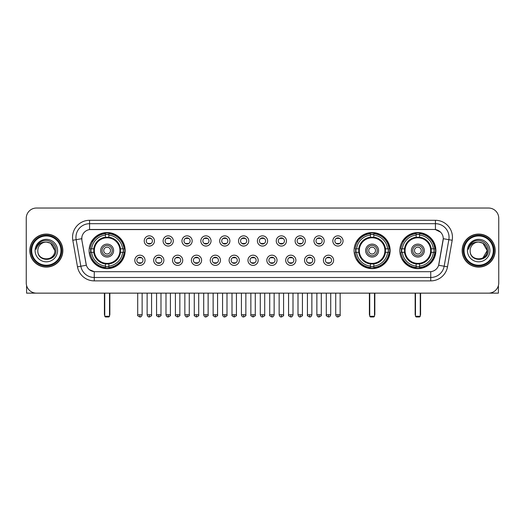 <?xml version="1.0" encoding="UTF-8"?>
<svg xmlns="http://www.w3.org/2000/svg" width="525" height="525" viewBox="0 0 525 525"><rect width="100%" height="100%" fill="white"/><g stroke="black" fill="none" stroke-linecap="round" stroke-linejoin="round"><path stroke-width="0.79" d="M354.073 250.582A18.04 18.04 0 0 0 372.113 268.629A18.04 18.04 0 0 0 390.154 250.582A18.04 18.04 0 0 0 372.113 232.542A18.04 18.04 0 0 0 354.073 250.582M399.827 250.582A18.04 18.04 0 0 0 417.867 268.629A18.04 18.04 0 0 0 435.908 250.582A18.04 18.04 0 0 0 417.867 232.542A18.04 18.04 0 0 0 399.827 250.582M89.093 250.582A18.04 18.04 0 0 0 107.133 268.629A18.04 18.04 0 0 0 125.173 250.582A18.04 18.04 0 0 0 107.133 232.542A18.04 18.04 0 0 0 89.093 250.582M145.025 260.288A5.106 5.106 0 0 1 139.912 265.394A5.106 5.106 0 0 1 134.807 260.288A5.106 5.106 0 0 1 139.912 255.183A5.106 5.106 0 0 1 145.025 260.288M136.854 260.288A3.065 3.065 0 0 0 139.912 263.353A3.065 3.065 0 0 0 142.977 260.288A3.065 3.065 0 0 0 139.912 257.224A3.065 3.065 0 0 0 136.854 260.288M163.879 260.288A5.106 5.106 0 0 1 158.773 265.394A5.106 5.106 0 0 1 153.667 260.288A5.106 5.106 0 0 1 158.773 255.183A5.106 5.106 0 0 1 163.879 260.288M155.708 260.288A3.065 3.065 0 0 0 158.773 263.353A3.065 3.065 0 0 0 161.838 260.288A3.065 3.065 0 0 0 158.773 257.224A3.065 3.065 0 0 0 155.708 260.288M182.739 260.288A5.106 5.106 0 0 1 177.634 265.394A5.106 5.106 0 0 1 172.528 260.288A5.106 5.106 0 0 1 177.634 255.183A5.106 5.106 0 0 1 182.739 260.288M174.569 260.288A3.065 3.065 0 0 0 177.634 263.353A3.065 3.065 0 0 0 180.698 260.288A3.065 3.065 0 0 0 177.634 257.224A3.065 3.065 0 0 0 174.569 260.288M201.6 260.288A5.106 5.106 0 0 1 196.494 265.394A5.106 5.106 0 0 1 191.389 260.288A5.106 5.106 0 0 1 196.494 255.183A5.106 5.106 0 0 1 201.6 260.288M193.43 260.288A3.065 3.065 0 0 0 196.494 263.353A3.065 3.065 0 0 0 199.559 260.288A3.065 3.065 0 0 0 196.494 257.224A3.065 3.065 0 0 0 193.43 260.288M220.461 260.288A5.106 5.106 0 0 1 215.355 265.394A5.106 5.106 0 0 1 210.243 260.288A5.106 5.106 0 0 1 215.355 255.183A5.106 5.106 0 0 1 220.461 260.288M212.29 260.288A3.065 3.065 0 0 0 215.355 263.353A3.065 3.065 0 0 0 218.413 260.288A3.065 3.065 0 0 0 215.355 257.224A3.065 3.065 0 0 0 212.29 260.288M239.315 260.288A5.106 5.106 0 0 1 234.209 265.394A5.106 5.106 0 0 1 229.103 260.288A5.106 5.106 0 0 1 234.209 255.183A5.106 5.106 0 0 1 239.315 260.288M231.144 260.288A3.065 3.065 0 0 0 234.209 263.353A3.065 3.065 0 0 0 237.274 260.288A3.065 3.065 0 0 0 234.209 257.224A3.065 3.065 0 0 0 231.144 260.288M258.175 260.288A5.106 5.106 0 0 1 253.07 265.394A5.106 5.106 0 0 1 247.964 260.288A5.106 5.106 0 0 1 253.07 255.183A5.106 5.106 0 0 1 258.175 260.288M250.005 260.288A3.065 3.065 0 0 0 253.07 263.353A3.065 3.065 0 0 0 256.134 260.288A3.065 3.065 0 0 0 253.07 257.224A3.065 3.065 0 0 0 250.005 260.288M277.036 260.288A5.106 5.106 0 0 1 271.93 265.394A5.106 5.106 0 0 1 266.825 260.288A5.106 5.106 0 0 1 271.93 255.183A5.106 5.106 0 0 1 277.036 260.288M268.866 260.288A3.065 3.065 0 0 0 271.93 263.353A3.065 3.065 0 0 0 274.995 260.288A3.065 3.065 0 0 0 271.93 257.224A3.065 3.065 0 0 0 268.866 260.288M295.897 260.288A5.106 5.106 0 0 1 290.791 265.394A5.106 5.106 0 0 1 285.685 260.288A5.106 5.106 0 0 1 290.791 255.183A5.106 5.106 0 0 1 295.897 260.288M287.726 260.288A3.065 3.065 0 0 0 290.791 263.353A3.065 3.065 0 0 0 293.856 260.288A3.065 3.065 0 0 0 290.791 257.224A3.065 3.065 0 0 0 287.726 260.288M314.757 260.288A5.106 5.106 0 0 1 309.645 265.394A5.106 5.106 0 0 1 304.539 260.288A5.106 5.106 0 0 1 309.645 255.183A5.106 5.106 0 0 1 314.757 260.288M306.587 260.288A3.065 3.065 0 0 0 309.645 263.353A3.065 3.065 0 0 0 312.71 260.288A3.065 3.065 0 0 0 309.645 257.224A3.065 3.065 0 0 0 306.587 260.288M333.611 260.288A5.106 5.106 0 0 1 328.506 265.394A5.106 5.106 0 0 1 323.4 260.288A5.106 5.106 0 0 1 328.506 255.183A5.106 5.106 0 0 1 333.611 260.288M325.441 260.288A3.065 3.065 0 0 0 328.506 263.353A3.065 3.065 0 0 0 331.57 260.288A3.065 3.065 0 0 0 328.506 257.224A3.065 3.065 0 0 0 325.441 260.288M154.448 240.949A5.106 5.106 0 0 1 149.343 246.061A5.106 5.106 0 0 1 144.237 240.949A5.106 5.106 0 0 1 149.343 235.843A5.106 5.106 0 0 1 154.448 240.949M146.278 240.949A3.065 3.065 0 0 0 149.343 244.013A3.065 3.065 0 0 0 152.407 240.949A3.065 3.065 0 0 0 149.343 237.891A3.065 3.065 0 0 0 146.278 240.949M173.309 240.949A5.106 5.106 0 0 1 168.203 246.061A5.106 5.106 0 0 1 163.098 240.949A5.106 5.106 0 0 1 168.203 235.843A5.106 5.106 0 0 1 173.309 240.949M165.139 240.949A3.065 3.065 0 0 0 168.203 244.013A3.065 3.065 0 0 0 171.268 240.949A3.065 3.065 0 0 0 168.203 237.891A3.065 3.065 0 0 0 165.139 240.949M192.17 240.949A5.106 5.106 0 0 1 187.064 246.061A5.106 5.106 0 0 1 181.958 240.949A5.106 5.106 0 0 1 187.064 235.843A5.106 5.106 0 0 1 192.17 240.949M183.999 240.949A3.065 3.065 0 0 0 187.064 244.013A3.065 3.065 0 0 0 190.129 240.949A3.065 3.065 0 0 0 187.064 237.891A3.065 3.065 0 0 0 183.999 240.949M211.03 240.949A5.106 5.106 0 0 1 205.925 246.061A5.106 5.106 0 0 1 200.819 240.949A5.106 5.106 0 0 1 205.925 235.843A5.106 5.106 0 0 1 211.03 240.949M202.86 240.949A3.065 3.065 0 0 0 205.925 244.013A3.065 3.065 0 0 0 208.989 240.949A3.065 3.065 0 0 0 205.925 237.891A3.065 3.065 0 0 0 202.86 240.949M229.891 240.949A5.106 5.106 0 0 1 224.779 246.061A5.106 5.106 0 0 1 219.673 240.949A5.106 5.106 0 0 1 224.779 235.843A5.106 5.106 0 0 1 229.891 240.949M221.721 240.949A3.065 3.065 0 0 0 224.779 244.013A3.065 3.065 0 0 0 227.843 240.949A3.065 3.065 0 0 0 224.779 237.891A3.065 3.065 0 0 0 221.721 240.949M248.745 240.949A5.106 5.106 0 0 1 243.639 246.061A5.106 5.106 0 0 1 238.534 240.949A5.106 5.106 0 0 1 243.639 235.843A5.106 5.106 0 0 1 248.745 240.949M240.575 240.949A3.065 3.065 0 0 0 243.639 244.013A3.065 3.065 0 0 0 246.704 240.949A3.065 3.065 0 0 0 243.639 237.891A3.065 3.065 0 0 0 240.575 240.949M267.606 240.949A5.106 5.106 0 0 1 262.5 246.061A5.106 5.106 0 0 1 257.394 240.949A5.106 5.106 0 0 1 262.5 235.843A5.106 5.106 0 0 1 267.606 240.949M259.435 240.949A3.065 3.065 0 0 0 262.5 244.013A3.065 3.065 0 0 0 265.565 240.949A3.065 3.065 0 0 0 262.5 237.891A3.065 3.065 0 0 0 259.435 240.949M286.466 240.949A5.106 5.106 0 0 1 281.361 246.061A5.106 5.106 0 0 1 276.255 240.949A5.106 5.106 0 0 1 281.361 235.843A5.106 5.106 0 0 1 286.466 240.949M278.296 240.949A3.065 3.065 0 0 0 281.361 244.013A3.065 3.065 0 0 0 284.425 240.949A3.065 3.065 0 0 0 281.361 237.891A3.065 3.065 0 0 0 278.296 240.949M305.327 240.949A5.106 5.106 0 0 1 300.221 246.061A5.106 5.106 0 0 1 295.109 240.949A5.106 5.106 0 0 1 300.221 235.843A5.106 5.106 0 0 1 305.327 240.949M297.157 240.949A3.065 3.065 0 0 0 300.221 244.013A3.065 3.065 0 0 0 303.279 240.949A3.065 3.065 0 0 0 300.221 237.891A3.065 3.065 0 0 0 297.157 240.949M324.181 240.949A5.106 5.106 0 0 1 319.075 246.061A5.106 5.106 0 0 1 313.97 240.949A5.106 5.106 0 0 1 319.075 235.843A5.106 5.106 0 0 1 324.181 240.949M316.011 240.949A3.065 3.065 0 0 0 319.075 244.013A3.065 3.065 0 0 0 322.14 240.949A3.065 3.065 0 0 0 319.075 237.891A3.065 3.065 0 0 0 316.011 240.949M343.042 240.949A5.106 5.106 0 0 1 337.936 246.061A5.106 5.106 0 0 1 332.83 240.949A5.106 5.106 0 0 1 337.936 235.843A5.106 5.106 0 0 1 343.042 240.949M334.871 240.949A3.065 3.065 0 0 0 337.936 244.013A3.065 3.065 0 0 0 341.001 240.949A3.065 3.065 0 0 0 337.936 237.891A3.065 3.065 0 0 0 334.871 240.949M77.49 266.818L72.804 240.266A17.023 17.023 0 0 1 89.565 220.29L435.435 220.29A17.023 17.023 0 0 1 452.196 240.266L447.51 266.818A17.023 17.023 0 0 1 430.749 280.882L94.251 280.882A17.023 17.023 0 0 1 77.49 266.818L80.837 266.228L76.158 239.676A13.617 13.617 0 0 1 89.565 223.689L435.435 223.689A13.617 13.617 0 0 1 448.842 239.676L444.163 266.228A13.617 13.617 0 0 1 430.749 277.476L94.251 277.476A13.617 13.617 0 0 1 80.837 266.228L86.362 265.25L81.88 240.266A9.194 9.194 0 0 1 90.93 229.477L434.07 229.477A9.194 9.194 0 0 1 443.12 240.266L438.92 264.095A9.194 9.194 0 0 1 429.87 271.694L95.13 271.694A9.194 9.194 0 0 1 86.08 264.095L81.88 240.266L81.841 237.307M90.713 252.289A16.511 16.511 0 0 1 90.713 248.883M401.441 252.289A16.511 16.511 0 0 1 401.441 248.883M355.694 252.289A16.511 16.511 0 0 1 355.694 248.883M29.827 250.582A16.511 16.511 0 0 0 46.338 267.094A16.511 16.511 0 0 0 62.843 250.582A16.511 16.511 0 0 0 46.338 234.078A16.511 16.511 0 0 0 29.827 250.582M462.158 250.582A16.511 16.511 0 0 0 478.662 267.094A16.511 16.511 0 0 0 495.173 250.582A16.511 16.511 0 0 0 478.662 234.078A16.511 16.511 0 0 0 462.158 250.582M89.565 220.29L89.565 229.582L434.07 229.477L435.435 229.582L440.567 232.168M429.87 271.694L95.13 271.694M94.251 280.882L94.251 271.648L89.342 269.64M452.196 240.266L443.264 238.691L438.637 265.25L447.51 266.818M498.75 218.243A10.211 10.211 0 0 0 488.539 208.031L36.461 208.031A10.211 10.211 0 0 0 26.25 218.243L26.25 282.923A10.211 10.211 0 0 0 36.461 293.14L488.539 293.14A10.211 10.211 0 0 0 498.75 282.923L498.75 218.243L498.75 282.923M26.25 218.243L26.25 282.923M488.539 208.031L36.461 208.031M36.461 293.14L488.539 293.14M26.591 285.541L26.591 293.14L66.078 293.14M60.972 250.582A14.641 14.641 0 0 0 46.338 235.948A14.641 14.641 0 0 0 31.697 250.582A14.641 14.641 0 0 0 46.338 265.223A14.641 14.641 0 0 0 60.972 250.582M61.655 250.582A15.317 15.317 0 0 0 46.338 235.266A15.317 15.317 0 0 0 31.014 250.582A15.317 15.317 0 0 0 46.338 265.906A15.317 15.317 0 0 0 61.655 250.582M62.672 250.582A16.341 16.341 0 0 0 46.338 234.248A16.341 16.341 0 0 0 29.997 250.582A16.341 16.341 0 0 0 46.338 266.923A16.341 16.341 0 0 0 62.672 250.582M54.843 250.582C54.337 245.418 51.503 242.576 46.338 242.077L50.59 243.213L54.843 250.582L50.59 243.213L46.338 242.077L50.59 243.213L54.843 250.582L50.59 243.213L46.338 242.077L50.59 243.213L54.843 250.582C55.368 261.562 37.301 261.562 37.826 250.582C37.065 262.395 56.319 262.132 55.919 250.582C56.549 242.478 45.931 237.326 39.808 242.55C37.675 244.335 36.422 246.599 36.054 249.349C37.662 244.276 41.088 241.854 46.338 242.077L50.59 243.213L54.843 250.582C55.368 261.562 37.301 261.562 37.826 250.582C37.301 261.562 55.368 261.562 54.843 250.582C55.368 261.562 37.301 261.562 37.826 250.582C37.301 261.562 55.368 261.562 54.843 250.582C55.368 261.562 37.301 261.562 37.826 250.582C37.301 261.562 55.368 261.562 54.843 250.582C55.368 261.562 37.301 261.562 37.826 250.582C37.301 261.562 55.368 261.562 54.843 250.582C55.368 261.562 37.301 261.562 37.826 250.582C37.301 261.562 55.368 261.562 54.843 250.582C55.368 261.562 37.301 261.562 37.826 250.582C37.301 261.562 55.368 261.562 54.843 250.582C55.368 261.562 37.301 261.562 37.826 250.582A8.512 8.512 0 0 1 46.338 242.077L50.59 243.213L54.843 250.582C55.184 257.191 46.692 261.581 41.508 257.598M35.103 250.582A11.235 11.235 0 0 0 46.338 261.817A11.235 11.235 0 0 0 57.566 250.582A11.235 11.235 0 0 0 46.338 239.354A11.235 11.235 0 0 0 35.103 250.582M39.808 242.55L37.295 245.536M37.144 245.825L37.367 245.411L37.144 245.825M120.369 252.289A13.342 13.342 0 0 0 108.832 237.352L108.832 237.352A13.342 13.342 0 0 0 93.896 252.289A13.342 13.342 0 0 0 120.369 252.289L120.369 252.289A13.342 13.342 0 0 1 108.832 263.819L108.832 266.083A15.593 15.593 0 0 0 122.633 252.289L124.071 252.289A17.023 17.023 0 0 1 108.832 267.52L108.832 266.083M91.055 252.289A16.17 16.17 0 0 1 91.055 248.883M108.832 234.504A16.17 16.17 0 0 0 105.433 234.504M123.211 248.883A16.17 16.17 0 0 1 123.211 252.289M122.633 248.883L124.071 248.883A17.023 17.023 0 0 0 108.832 233.651L108.832 237.188A13.506 13.506 0 0 1 120.527 248.883L122.633 248.883A15.593 15.593 0 0 0 108.832 235.088M91.632 252.289L90.195 252.289A17.023 17.023 0 0 0 105.433 267.52L105.433 263.983A13.506 13.506 0 0 1 93.739 252.289L91.632 252.289A15.593 15.593 0 0 0 105.433 266.083M122.633 252.289L120.527 252.289A13.506 13.506 0 0 1 108.832 263.983L108.832 263.819M93.896 252.289L93.896 252.289A13.342 13.342 0 0 0 105.433 263.819M108.832 266.667A16.17 16.17 0 0 1 105.433 266.667M105.433 235.088L105.433 233.651A17.023 17.023 0 0 0 90.195 248.883L93.739 248.883A13.506 13.506 0 0 1 105.433 237.188L105.433 235.088A15.593 15.593 0 0 0 91.632 248.883M119.936 250.582A12.797 12.797 0 0 1 107.133 263.386A12.797 12.797 0 0 1 94.336 250.582A12.797 12.797 0 0 1 107.133 237.786A12.797 12.797 0 0 1 119.936 250.582M113.603 250.582A6.471 6.471 0 0 0 107.133 244.118A6.471 6.471 0 0 0 100.662 250.582A6.471 6.471 0 0 0 107.133 257.053A6.471 6.471 0 0 0 113.603 250.582M112.238 250.582A5.106 5.106 0 0 0 107.133 245.477A5.106 5.106 0 0 0 102.027 250.582A5.106 5.106 0 0 0 107.133 255.695A5.106 5.106 0 0 0 112.238 250.582M110.539 250.582A3.406 3.406 0 0 1 107.133 253.988A3.406 3.406 0 0 1 103.727 250.582A3.406 3.406 0 0 1 107.133 247.183A3.406 3.406 0 0 1 110.539 250.582A3.406 3.406 0 0 1 107.133 253.988A3.406 3.406 0 0 1 103.727 250.582A3.406 3.406 0 0 1 107.133 247.183A3.406 3.406 0 0 1 110.539 250.582M92.807 241.395L92.006 241.395A17.699 17.699 0 0 1 124.832 250.582A17.699 17.699 0 0 1 92.006 259.777L92.807 259.777M104.751 293.14L104.751 316.286L109.515 316.286L109.515 293.14M104.751 316.286L105.433 316.969L108.832 316.969L109.515 316.286M385.35 252.289A13.342 13.342 0 0 0 373.82 237.352L373.82 237.352A13.342 13.342 0 0 0 358.877 252.289A13.342 13.342 0 0 0 385.35 252.289L385.35 252.289A13.342 13.342 0 0 1 373.82 263.819L373.82 266.083A15.593 15.593 0 0 0 387.614 252.289L389.051 252.289A17.023 17.023 0 0 1 373.82 267.52L373.82 266.083M356.035 252.289A16.17 16.17 0 0 1 356.035 248.883M373.82 234.504A16.17 16.17 0 0 0 370.414 234.504M388.192 248.883A16.17 16.17 0 0 1 388.192 252.289M387.614 248.883L389.051 248.883A17.023 17.023 0 0 0 373.82 233.651L373.82 237.188A13.506 13.506 0 0 1 385.508 248.883L387.614 248.883A15.593 15.593 0 0 0 373.82 235.088M356.619 252.289L355.182 252.289A17.023 17.023 0 0 0 370.414 267.52L370.414 263.983A13.506 13.506 0 0 1 358.719 252.289L356.619 252.289A15.593 15.593 0 0 0 370.414 266.083M387.614 252.289L385.508 252.289A13.506 13.506 0 0 1 373.82 263.983L373.82 263.819M358.877 252.289L358.877 252.289A13.342 13.342 0 0 0 370.414 263.819M373.82 266.667A16.17 16.17 0 0 1 370.414 266.667M370.414 235.088L370.414 233.651A17.023 17.023 0 0 0 355.182 248.883L358.719 248.883A13.506 13.506 0 0 1 370.414 237.188L370.414 235.088A15.593 15.593 0 0 0 356.619 248.883M384.917 250.582A12.797 12.797 0 0 1 372.113 263.386A12.797 12.797 0 0 1 359.317 250.582A12.797 12.797 0 0 1 372.113 237.786A12.797 12.797 0 0 1 384.917 250.582M378.584 250.582A6.471 6.471 0 0 0 372.113 244.118A6.471 6.471 0 0 0 365.649 250.582A6.471 6.471 0 0 0 372.113 257.053A6.471 6.471 0 0 0 378.584 250.582M377.219 250.582A5.106 5.106 0 0 0 372.113 245.477A5.106 5.106 0 0 0 367.008 250.582A5.106 5.106 0 0 0 372.113 255.695A5.106 5.106 0 0 0 377.219 250.582M375.519 250.582A3.406 3.406 0 0 1 372.113 253.988A3.406 3.406 0 0 1 368.708 250.582A3.406 3.406 0 0 1 372.113 247.183A3.406 3.406 0 0 1 375.519 250.582M357.788 241.395L356.987 241.395A17.699 17.699 0 0 1 389.819 250.582A17.699 17.699 0 0 1 356.987 259.777L357.788 259.777M369.731 293.14L369.731 316.286L374.496 316.286L374.496 293.14M369.731 316.286L370.414 316.969L373.82 316.969L374.496 316.286M431.104 252.289A13.342 13.342 0 0 0 419.567 237.352L419.567 237.352A13.342 13.342 0 0 0 404.631 252.289A13.342 13.342 0 0 0 431.104 252.289L431.104 252.289A13.342 13.342 0 0 1 419.567 263.819L419.567 266.083A15.593 15.593 0 0 0 433.368 252.289L434.805 252.289A17.023 17.023 0 0 1 419.567 267.52L419.567 266.083M401.789 252.289A16.17 16.17 0 0 1 401.789 248.883M419.567 234.504A16.17 16.17 0 0 0 416.167 234.504M433.945 248.883A16.17 16.17 0 0 1 433.945 252.289M433.368 248.883L434.805 248.883A17.023 17.023 0 0 0 419.567 233.651L419.567 237.188A13.506 13.506 0 0 1 431.261 248.883L433.368 248.883A15.593 15.593 0 0 0 419.567 235.088M402.367 252.289L400.929 252.289A17.023 17.023 0 0 0 416.167 267.52L416.167 263.983A13.506 13.506 0 0 1 404.473 252.289L402.367 252.289A15.593 15.593 0 0 0 416.167 266.083M433.368 252.289L431.261 252.289A13.506 13.506 0 0 1 419.567 263.983L419.567 263.819M404.631 252.289L404.631 252.289A13.342 13.342 0 0 0 416.167 263.819M419.567 266.667A16.17 16.17 0 0 1 416.167 266.667M416.167 235.088L416.167 233.651A17.023 17.023 0 0 0 400.929 248.883L404.473 248.883A13.506 13.506 0 0 1 416.167 237.188L416.167 235.088A15.593 15.593 0 0 0 402.367 248.883M430.664 250.582A12.797 12.797 0 0 1 417.867 263.386A12.797 12.797 0 0 1 405.064 250.582A12.797 12.797 0 0 1 417.867 237.786A12.797 12.797 0 0 1 430.664 250.582M424.338 250.582A6.471 6.471 0 0 0 417.867 244.118A6.471 6.471 0 0 0 411.397 250.582A6.471 6.471 0 0 0 417.867 257.053A6.471 6.471 0 0 0 424.338 250.582M422.973 250.582A5.106 5.106 0 0 0 417.867 245.477A5.106 5.106 0 0 0 412.762 250.582A5.106 5.106 0 0 0 417.867 255.695A5.106 5.106 0 0 0 422.973 250.582M421.273 250.582A3.406 3.406 0 0 1 417.867 253.988A3.406 3.406 0 0 1 414.461 250.582A3.406 3.406 0 0 1 417.867 247.183A3.406 3.406 0 0 1 421.273 250.582A3.406 3.406 0 0 1 417.867 253.988A3.406 3.406 0 0 1 414.461 250.582A3.406 3.406 0 0 1 417.867 247.183A3.406 3.406 0 0 1 421.273 250.582M403.541 241.395L402.741 241.395A17.699 17.699 0 0 1 435.566 250.582A17.699 17.699 0 0 1 402.741 259.777L403.541 259.777M415.485 293.14L415.485 316.286L420.249 316.286L420.249 293.14M415.485 316.286L416.167 316.969L419.567 316.969L420.249 316.286M148.326 243.843L148.326 243.357A2.612 2.612 0 0 0 150.367 243.357L150.367 243.843M150.367 238.061L150.367 238.547A2.612 2.612 0 0 0 148.326 238.547L148.326 238.061M167.186 243.843L167.186 243.357A2.612 2.612 0 0 0 169.227 243.357L169.227 243.843M169.227 238.061L169.227 238.547A2.612 2.612 0 0 0 167.186 238.547L167.186 238.061M186.04 243.843L186.04 243.357A2.612 2.612 0 0 0 188.088 243.357L188.088 243.843M188.088 238.061L188.088 238.547A2.612 2.612 0 0 0 186.04 238.547L186.04 238.061M204.901 243.843L204.901 243.357A2.612 2.612 0 0 0 206.942 243.357L206.942 243.843M206.942 238.061L206.942 238.547A2.612 2.612 0 0 0 204.901 238.547L204.901 238.061M223.762 243.843L223.762 243.357A2.612 2.612 0 0 0 225.802 243.357L225.802 243.843M225.802 238.061L225.802 238.547A2.612 2.612 0 0 0 223.762 238.547L223.762 238.061M242.622 243.843L242.622 243.357A2.612 2.612 0 0 0 244.663 243.357L244.663 243.843M244.663 238.061L244.663 238.547A2.612 2.612 0 0 0 242.622 238.547L242.622 238.061M261.476 243.843L261.476 243.357A2.612 2.612 0 0 0 263.524 243.357L263.524 243.843M263.524 238.061L263.524 238.547A2.612 2.612 0 0 0 261.476 238.547L261.476 238.061M280.337 243.843L280.337 243.357A2.612 2.612 0 0 0 282.378 243.357L282.378 243.843M282.378 238.061L282.378 238.547A2.612 2.612 0 0 0 280.337 238.547L280.337 238.061M299.197 243.843L299.197 243.357A2.612 2.612 0 0 0 301.238 243.357L301.238 243.843M301.238 238.061L301.238 238.547A2.612 2.612 0 0 0 299.197 238.547L299.197 238.061M318.058 243.843L318.058 243.357A2.612 2.612 0 0 0 320.099 243.357L320.099 243.843M320.099 238.061L320.099 238.547A2.612 2.612 0 0 0 318.058 238.547L318.058 238.061M336.912 243.843L336.912 243.357A2.612 2.612 0 0 0 338.96 243.357L338.96 243.843M338.96 238.061L338.96 238.547A2.612 2.612 0 0 0 336.912 238.547L336.912 238.061M138.895 263.176L138.895 262.69A2.612 2.612 0 0 0 140.936 262.69L140.936 263.176M140.936 257.401L140.936 257.887A2.612 2.612 0 0 0 138.895 257.887L138.895 257.401M157.756 263.176L157.756 262.69A2.612 2.612 0 0 0 159.797 262.69L159.797 263.176M159.797 257.401L159.797 257.887A2.612 2.612 0 0 0 157.756 257.887L157.756 257.401M176.61 263.176L176.61 262.69A2.612 2.612 0 0 0 178.657 262.69L178.657 263.176M178.657 257.401L178.657 257.887A2.612 2.612 0 0 0 176.61 257.887L176.61 257.401M195.471 263.176L195.471 262.69A2.612 2.612 0 0 0 197.512 262.69L197.512 263.176M197.512 257.401L197.512 257.887A2.612 2.612 0 0 0 195.471 257.887L195.471 257.401M214.331 263.176L214.331 262.69A2.612 2.612 0 0 0 216.372 262.69L216.372 263.176M216.372 257.401L216.372 257.887A2.612 2.612 0 0 0 214.331 257.887L214.331 257.401M233.192 263.176L233.192 262.69A2.612 2.612 0 0 0 235.233 262.69L235.233 263.176M235.233 257.401L235.233 257.887A2.612 2.612 0 0 0 233.192 257.887L233.192 257.401M252.046 263.176L252.046 262.69A2.612 2.612 0 0 0 254.093 262.69L254.093 263.176M254.093 257.401L254.093 257.887A2.612 2.612 0 0 0 252.046 257.887L252.046 257.401M270.907 263.176L270.907 262.69A2.612 2.612 0 0 0 272.954 262.69L272.954 263.176M272.954 257.401L272.954 257.887A2.612 2.612 0 0 0 270.907 257.887L270.907 257.401M289.767 263.176L289.767 262.69A2.612 2.612 0 0 0 291.808 262.69L291.808 263.176M291.808 257.401L291.808 257.887A2.612 2.612 0 0 0 289.767 257.887L289.767 257.401M308.628 263.176L308.628 262.69A2.612 2.612 0 0 0 310.669 262.69L310.669 263.176M310.669 257.401L310.669 257.887A2.612 2.612 0 0 0 308.628 257.887L308.628 257.401M327.488 263.176L327.488 262.69A2.612 2.612 0 0 0 329.529 262.69L329.529 263.176M329.529 257.401L329.529 257.887A2.612 2.612 0 0 0 327.488 257.887L327.488 257.401M498.409 285.541L498.409 293.14L458.922 293.14M493.303 250.582A14.641 14.641 0 0 0 478.662 235.948A14.641 14.641 0 0 0 464.028 250.582A14.641 14.641 0 0 0 478.662 265.223A14.641 14.641 0 0 0 493.303 250.582M493.986 250.582A15.317 15.317 0 0 0 478.662 235.266A15.317 15.317 0 0 0 463.345 250.582A15.317 15.317 0 0 0 478.662 265.906A15.317 15.317 0 0 0 493.986 250.582M495.003 250.582A16.341 16.341 0 0 0 478.662 234.248A16.341 16.341 0 0 0 462.328 250.582A16.341 16.341 0 0 0 478.662 266.923A16.341 16.341 0 0 0 495.003 250.582M486.675 247.702L487.174 250.582L482.921 243.213L478.662 242.077L482.921 243.213L487.174 250.582L482.921 243.213L478.662 242.077L482.921 243.213L487.174 250.582L482.921 243.213L478.662 242.077L482.921 243.213L487.174 250.582C487.699 261.562 469.632 261.562 470.157 250.582C469.396 262.395 488.65 262.132 488.25 250.582C488.88 242.478 478.262 237.326 472.139 242.55C470.006 244.335 468.753 246.599 468.385 249.349C469.993 244.276 473.419 241.854 478.662 242.077L482.921 243.213L487.174 250.582C487.699 261.562 469.632 261.562 470.157 250.582C469.632 261.562 487.699 261.562 487.174 250.582L482.921 257.959L487.174 250.582C487.699 261.562 469.632 261.562 470.157 250.582C469.632 261.562 487.699 261.562 487.174 250.582C487.699 261.562 469.632 261.562 470.157 250.582C469.632 261.562 487.699 261.562 487.174 250.582C487.699 261.562 469.632 261.562 470.157 250.582C469.632 261.562 487.699 261.562 487.174 250.582C487.699 261.562 469.632 261.562 470.157 250.582C469.632 261.562 487.699 261.562 487.174 250.582C487.699 261.562 469.632 261.562 470.157 250.582A8.512 8.512 0 0 1 478.662 242.077L482.921 243.213L487.174 250.582C487.515 257.191 479.023 261.581 473.839 257.598M478.662 242.077C483.833 242.576 486.668 245.418 487.174 250.582M467.434 250.582A11.235 11.235 0 0 0 478.662 261.817A11.235 11.235 0 0 0 489.897 250.582A11.235 11.235 0 0 0 478.662 239.354A11.235 11.235 0 0 0 467.434 250.582M472.139 242.55L469.626 245.536M469.475 245.825L469.698 245.411M435.435 220.29L435.435 229.582M72.804 240.266L76.158 239.676A13.617 13.617 0 0 1 75.948 237.307M76.158 239.676L81.736 238.691M430.749 271.648L430.749 280.882M104.409 293.14L104.409 314.245L104.751 314.245M107.133 253.988A3.406 3.406 0 0 1 103.727 250.582A3.406 3.406 0 0 1 107.133 247.183M109.515 314.245L109.856 314.245L109.856 293.14M105.433 266.818A16.321 16.321 0 0 0 108.832 266.818M123.368 252.289A16.321 16.321 0 0 0 123.368 248.883M108.832 234.353A16.321 16.321 0 0 0 105.433 234.353M369.39 293.14L369.39 314.245L369.731 314.245M372.113 253.988A3.406 3.406 0 0 1 368.708 250.582A3.406 3.406 0 0 1 372.113 247.183M374.496 314.245L374.837 314.245L374.837 293.14M370.414 266.818A16.321 16.321 0 0 0 373.82 266.818M388.349 252.289A16.321 16.321 0 0 0 388.349 248.883M373.82 234.353A16.321 16.321 0 0 0 370.414 234.353M415.144 293.14L415.144 314.245L415.485 314.245M420.249 314.245L420.591 314.245L420.591 293.14M416.167 266.818A16.321 16.321 0 0 0 419.567 266.818M434.103 252.289A16.321 16.321 0 0 0 434.103 248.883M419.567 234.353A16.321 16.321 0 0 0 416.167 234.353M149.343 314.757L147.131 314.757C147.518 316.332 148.253 317.067 149.343 316.969L149.343 314.757L151.561 314.757L151.561 293.14M168.203 314.757L165.992 314.757C166.379 316.332 167.114 317.067 168.203 316.969L168.203 314.757L170.415 314.757L170.415 293.14M187.064 314.757L184.852 314.757C185.24 316.332 185.975 317.067 187.064 316.969L187.064 314.757L189.276 314.757L189.276 293.14M205.925 314.757L203.707 314.757C204.094 316.332 204.835 317.067 205.925 316.969L205.925 314.757L208.136 314.757L208.136 293.14M224.779 314.757L222.567 314.757C222.954 316.332 223.696 317.067 224.779 316.969L224.779 314.757L226.997 314.757L226.997 293.14M243.639 314.757L241.428 314.757C241.815 316.332 242.55 317.067 243.639 316.969L243.639 314.757L245.851 314.757L245.851 293.14M262.5 314.757L260.288 314.757C260.676 316.332 261.411 317.067 262.5 316.969L262.5 314.757L264.712 314.757L264.712 293.14M281.361 314.757L279.149 314.757C279.53 316.332 280.271 317.067 281.361 316.969L281.361 314.757L283.572 314.757L283.572 293.14M300.221 314.757L298.003 314.757C298.39 316.332 299.132 317.067 300.221 316.969L300.221 314.757L302.433 314.757L302.433 293.14M319.075 314.757L316.864 314.757C317.251 316.332 317.986 317.067 319.075 316.969L319.075 314.757L321.293 314.757L321.293 293.14M337.936 314.757L335.724 314.757C336.112 316.332 336.847 317.067 337.936 316.969L337.936 314.757L340.148 314.757L340.148 293.14M139.912 314.757L137.701 314.757C137.255 315.459 137.99 316.201 139.912 316.969L139.912 314.757L142.131 314.757L142.131 293.14M158.773 314.757L156.562 314.757C156.115 315.459 156.85 316.201 158.773 316.969L158.773 314.757L160.985 314.757L160.985 293.14M177.634 314.757L175.422 314.757C174.969 315.459 175.711 316.201 177.634 316.969L177.634 314.757L179.845 314.757L179.845 293.14M196.494 314.757L194.283 314.757C193.83 315.459 194.572 316.201 196.494 316.969L196.494 314.757L198.706 314.757L198.706 293.14M215.355 314.757L213.137 314.757C212.691 315.459 213.426 316.201 215.355 316.969L215.355 314.757L217.567 314.757L217.567 293.14M234.209 314.757L231.998 314.757C231.551 315.459 232.286 316.201 234.209 316.969L234.209 314.757L236.427 314.757L236.427 293.14M253.07 314.757L250.858 314.757C250.412 315.459 251.147 316.201 253.07 316.969L253.07 314.757L255.281 314.757L255.281 293.14M271.93 314.757L269.719 314.757C269.266 315.459 270.007 316.201 271.93 316.969L271.93 314.757L274.142 314.757L274.142 293.14M290.791 314.757L288.573 314.757C288.127 315.459 288.862 316.201 290.791 316.969L290.791 314.757L293.002 314.757L293.002 293.14M309.645 314.757L307.433 314.757C306.987 315.459 307.722 316.201 309.645 316.969L309.645 314.757L311.863 314.757L311.863 293.14M328.506 314.757L326.294 314.757C325.848 315.459 326.583 316.201 328.506 316.969L328.506 314.757L330.717 314.757L330.717 293.14M104.409 314.245A2.723 2.723 0 0 0 104.751 315.564M109.515 315.564A2.723 2.723 0 0 0 109.856 314.245M369.39 314.245A2.723 2.723 0 0 0 369.731 315.564M374.496 315.564A2.723 2.723 0 0 0 374.837 314.245M415.144 314.245A2.723 2.723 0 0 0 415.485 315.564M420.249 315.564A2.723 2.723 0 0 0 420.591 314.245M147.131 314.757L147.131 293.14M151.561 314.757C152.007 315.459 151.272 316.201 149.343 316.969M165.992 314.757L165.992 293.14M170.415 314.757C170.868 315.459 170.126 316.201 168.203 316.969M184.852 314.757L184.852 293.14M189.276 314.757C189.722 315.459 188.987 316.201 187.064 316.969M203.707 314.757L203.707 293.14M208.136 314.757C208.582 315.459 207.848 316.201 205.925 316.969M222.567 314.757L222.567 293.14M226.997 314.757C227.443 315.459 226.708 316.201 224.779 316.969M241.428 314.757L241.428 293.14M245.851 314.757C246.304 315.459 245.562 316.201 243.639 316.969M260.288 314.757L260.288 293.14M264.712 314.757C265.164 315.459 264.423 316.201 262.5 316.969M279.149 314.757L279.149 293.14M283.572 314.757C284.018 315.459 283.283 316.201 281.361 316.969M298.003 314.757L298.003 293.14M302.433 314.757C302.879 315.459 302.144 316.201 300.221 316.969M316.864 314.757L316.864 293.14M321.293 314.757C321.74 315.459 321.005 316.201 319.075 316.969M335.724 314.757L335.724 293.14M340.148 314.757C340.6 315.459 339.859 316.201 337.936 316.969M137.701 314.757L137.701 293.14M142.131 314.757C141.743 316.332 141.002 317.067 139.912 316.969M156.562 314.757L156.562 293.14M160.985 314.757C161.438 315.459 160.696 316.201 158.773 316.969M175.422 314.757L175.422 293.14M179.845 314.757C180.298 315.459 179.557 316.201 177.634 316.969M194.283 314.757L194.283 293.14M198.706 314.757C199.152 315.459 198.417 316.201 196.494 316.969M213.137 314.757L213.137 293.14M217.567 314.757C218.013 315.459 217.278 316.201 215.355 316.969M231.998 314.757L231.998 293.14M236.427 314.757C236.873 315.459 236.138 316.201 234.209 316.969M250.858 314.757L250.858 293.14M255.281 314.757C255.734 315.459 254.993 316.201 253.07 316.969M269.719 314.757L269.719 293.14M274.142 314.757C273.755 316.332 273.02 317.067 271.93 316.969M288.573 314.757L288.573 293.14M293.002 314.757C292.615 316.332 291.88 317.067 290.791 316.969M307.433 314.757L307.433 293.14M311.863 314.757C311.476 316.332 310.734 317.067 309.645 316.969M326.294 314.757L326.294 293.14M330.717 314.757C330.337 316.332 329.595 317.067 328.506 316.969"/></g></svg>
